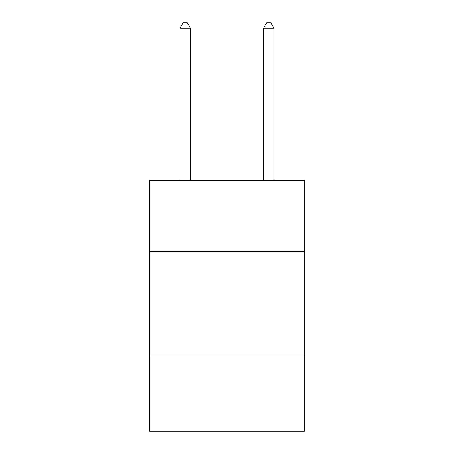 <?xml version="1.0" encoding="UTF-8"?>
<svg xmlns="http://www.w3.org/2000/svg" width="454" height="454" viewBox="0 0 454 454"><rect width="100%" height="100%" fill="white"/><g stroke="black" fill="none" stroke-linecap="round" stroke-linejoin="round"><path stroke-width="0.68" d="M304.373 251.465L304.373 180.369L149.627 180.369L149.627 251.465L304.373 251.465L304.373 431.3L149.627 431.3L149.627 251.465M304.373 356.021L149.627 356.021M190.408 180.369L190.408 28.137L179.949 28.137L179.949 180.369M179.949 28.137L183.087 22.7L187.269 22.7L190.408 28.137M274.051 180.369L274.051 28.137L263.592 28.137L263.592 180.369M263.592 28.137L266.731 22.7L270.913 22.7L274.051 28.137"/></g></svg>

